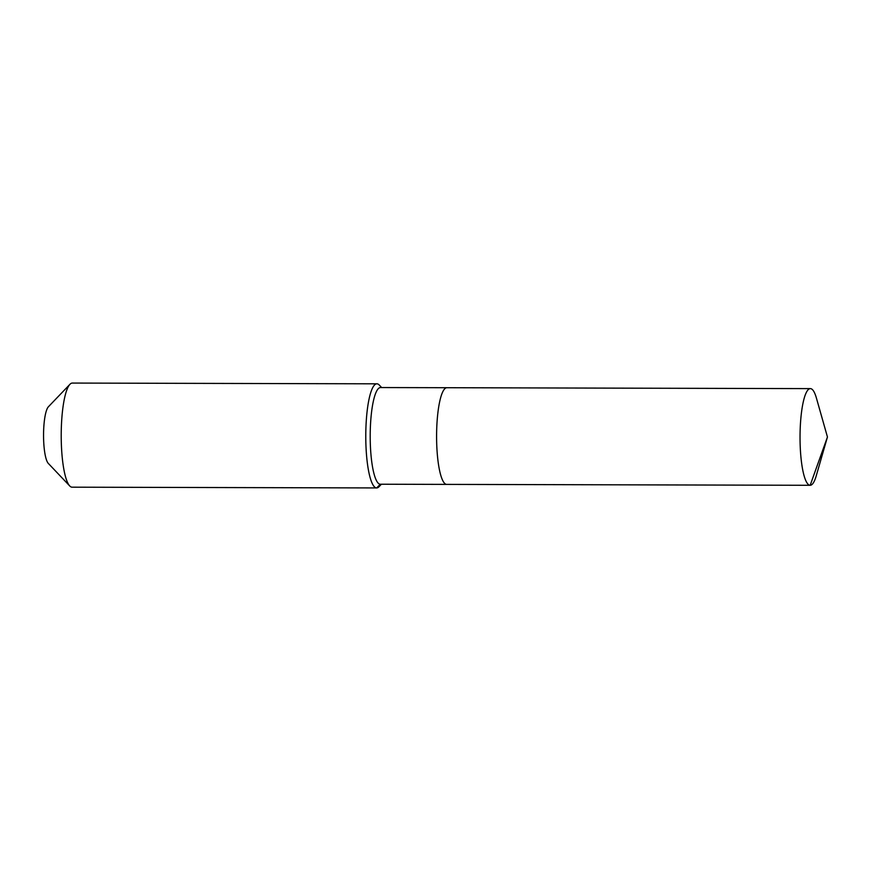 <?xml version="1.0" encoding="UTF-8"?>
<svg xmlns="http://www.w3.org/2000/svg" width="871" height="871" viewBox="0 0 871 871"><rect width="100%" height="100%" fill="white"/><g stroke="black" fill="none" stroke-linecap="round" stroke-linejoin="round"><path stroke-width="1.31" d="M810.172 485.289A48.341 10.212 90.1 0 0 816.225 475.86L827.45 437.002L810.172 485.289A48.341 10.212 90.1 0 1 810.128 485.289A48.341 10.212 90.1 0 1 800.035 437.013A48.341 10.212 90.1 0 1 810.335 388.618A48.341 10.212 90.1 0 0 810.335 388.618A48.341 10.212 90.1 0 1 816.421 398.08L827.45 437.002M446.965 387.715A48.341 10.212 90.1 0 0 446.932 387.715A48.341 10.212 90.1 0 0 446.888 387.715A48.341 10.212 90.1 0 0 436.589 436.11A48.341 10.212 90.1 0 0 446.692 484.396A48.341 10.212 90.1 0 0 446.725 484.396A48.341 10.212 90.1 0 0 446.725 484.396L810.128 485.289M380.573 387.551A48.341 10.212 90.1 0 0 380.529 387.551A48.341 10.212 90.1 0 0 380.496 387.551A48.341 10.212 90.1 0 0 370.197 435.946A48.341 10.212 90.1 0 0 380.289 484.222A48.341 10.212 90.1 0 0 380.333 484.222L376.686 487.934A52.053 10.996 90.1 0 0 379.027 486.715L381.411 484.232M380.529 387.551L446.932 387.715A48.341 10.212 90.1 0 0 446.888 387.715A48.341 10.212 90.1 0 0 436.589 436.11A48.341 10.212 90.1 0 0 446.692 484.396L380.289 484.222M381.65 387.551L379.288 385.058A52.053 10.996 90.1 0 0 376.903 383.817A52.053 10.996 90.1 0 0 376.871 383.817A52.053 10.996 90.1 0 0 365.776 435.946A52.053 10.996 90.1 0 0 376.653 487.934A52.053 10.996 90.1 0 0 376.686 487.934M72.38 383.066A52.053 10.996 90.1 0 0 72.347 383.066A52.053 10.996 90.1 0 0 72.304 383.066A52.053 10.996 90.1 0 0 69.963 384.285A52.053 10.996 90.1 0 0 61.21 435.097A52.053 10.996 90.1 0 0 69.713 485.942A52.053 10.996 90.1 0 0 72.086 487.183A52.053 10.996 90.1 0 0 72.119 487.183M69.963 384.285L48.428 406.746A29.004 6.13 90.1 0 0 43.55 435.054A29.004 6.13 90.1 0 0 48.286 463.383L69.713 485.942M446.932 387.715L810.378 388.618M72.347 383.066L376.903 383.817M72.086 487.183L376.653 487.934"/></g></svg>
